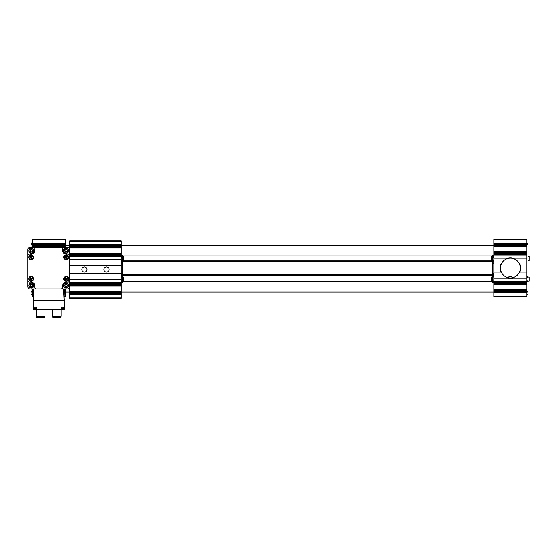 <?xml version="1.0" encoding="UTF-8"?>
<svg xmlns="http://www.w3.org/2000/svg" width="557" height="557" viewBox="0 0 557 557"><rect width="100%" height="100%" fill="white"/><g stroke="black" fill="none" stroke-linecap="round" stroke-linejoin="round"><path stroke-width="0.84" d="M526.943 239.733L526.943 239.364L493.808 239.364L493.808 243.228L526.943 243.228L526.943 239.733L493.808 239.733M526.943 296.428L493.808 296.428L493.808 296.797L526.943 296.797L526.943 243.228M33.329 296.797L32.118 296.797L32.118 292.383L33.559 292.383L32.118 292.383L32.118 290.879L33.643 290.879M32.118 288.916L32.118 290.879M32.118 247.245L32.118 245.992L65.26 245.992L65.26 239.364L32.118 239.364L32.118 239.733L65.26 239.733M32.118 239.733L32.118 245.992M65.26 247.245L65.26 245.992M63.7 290.169L65.26 290.169L65.26 288.916M65.26 290.169L65.26 296.797L64.222 296.797M526.943 258.142L493.808 258.142L493.808 243.228M513.101 258.142L507.643 258.142A10.311 10.311 0 0 1 513.101 258.142M526.943 272.129L519.451 272.129A9.942 9.942 0 0 0 510.372 258.142A9.942 9.942 0 0 0 501.293 272.129L493.808 272.129L493.808 258.142M526.943 264.032L519.451 264.032A9.942 9.942 0 0 0 501.293 264.032L493.808 264.032M500.896 264.032A10.311 10.311 0 0 0 500.896 272.129M501.293 272.129A9.942 9.942 0 0 0 510.372 278.02L513.101 278.02L510.372 278.02A9.942 9.942 0 0 0 519.451 272.129A9.942 9.942 0 0 1 508.081 277.755A0.369 0.369 0 0 0 508.534 277.393L508.534 277.282A0.369 0.369 0 0 1 508.903 276.92L511.848 276.92A0.369 0.369 0 0 1 512.217 277.282L512.391 277.818M526.943 278.02L513.101 278.02A10.311 10.311 0 0 1 507.643 278.02L493.808 278.02L493.808 272.129M32.118 292.933L33.531 292.933M64.222 292.933L65.26 292.933M64.222 292.383L65.26 292.383L64.222 292.383M32.118 290.169L33.678 290.169M32.118 289.619L33.705 289.619M63.672 289.619L65.26 289.619M32.118 246.542L65.26 246.542M32.118 243.785L65.26 243.785L32.118 243.785M32.118 243.228L65.26 243.228M65.26 292.014L69.674 292.014M121.217 292.014L493.808 292.014M526.943 243.785L493.808 243.785L526.943 243.785M526.943 245.992L493.808 245.992M526.943 246.542L493.808 246.542M526.943 251.694L493.808 251.694M526.943 252.251L493.808 252.251M526.943 254.458L493.808 254.458M526.943 255.009L493.808 255.009M519.855 272.129A10.311 10.311 0 0 0 519.855 264.032M526.943 281.153L493.808 281.153L493.808 278.02M526.943 281.703L493.808 281.703L493.808 281.153M493.808 281.703L493.808 283.91L526.943 283.91M526.943 284.467L493.808 284.467L493.808 283.91M526.943 289.619L493.808 289.619L493.808 284.467M526.943 290.169L493.808 290.169L493.808 289.619M493.808 290.169L493.808 292.383L526.943 292.383L493.808 292.383L493.808 292.933L526.943 292.933M493.808 296.428L493.808 292.933M122.324 255.935L492.701 255.935M493.808 275.269L121.217 275.269M122.324 260.892L492.701 260.892M121.217 261.484L493.808 261.484M492.701 274.678L122.324 274.678M492.701 282.364L493.808 282.364L492.701 282.364L492.701 275.269M493.808 274.705L492.701 274.705L492.701 261.484M493.808 261.456L492.701 261.456L492.701 255.273L493.808 255.273L492.701 255.273M32.118 294.221L31.018 294.221L31.018 288.916M31.018 247.245L31.018 241.94L32.118 241.94M526.943 294.221L528.043 294.221L528.043 241.94L526.943 241.94M492.701 277.101L491.594 277.101L491.594 281.153L492.701 281.153M492.701 256.485L491.594 256.485L491.594 260.537L493.808 260.544M528.043 256.485L529.15 256.485L529.15 260.537L528.043 260.537M528.043 277.101L529.15 277.101L529.15 281.153L528.043 281.153M121.217 244.704L69.674 244.704L69.674 240.833L121.217 240.833L121.217 245.254L69.674 245.254L121.217 245.143M69.674 244.704L69.674 245.143M69.674 245.957L121.217 245.957L121.217 247.461L69.674 247.461L69.674 245.254M121.217 245.957L121.217 245.254M121.217 247.461L121.217 253.72L69.674 253.72L121.217 253.609M69.674 247.461L69.674 248.018L121.217 248.018M69.674 248.018L69.674 253.17L121.217 253.17M69.674 253.17L69.674 253.609M69.674 254.431L121.217 254.431L121.217 255.935L69.674 255.935L69.674 253.72M121.217 254.431L121.217 253.72M121.217 255.935L121.217 259.611L69.674 259.611L121.217 259.465M69.674 255.935L69.674 256.485L121.217 256.485M69.674 256.485L69.674 259.465M69.674 259.757L121.217 259.757L121.217 265.501L69.674 265.501L69.674 259.611M121.217 265.501L121.217 273.605L69.674 273.605L121.217 273.459M69.674 265.501L69.674 273.459M81.823 269.553A2.576 2.576 0 0 1 85.687 267.318A2.576 2.576 0 0 1 85.687 271.788A2.576 2.576 0 0 1 81.823 269.553M103.915 269.553A2.576 2.576 0 0 1 107.78 267.318A2.576 2.576 0 0 1 107.78 271.788A2.576 2.576 0 0 1 103.915 269.553M69.674 273.752L121.217 273.752L121.217 279.496L69.674 279.496L69.674 273.605M121.217 279.496L121.217 283.179L69.674 283.179L121.217 283.067M69.674 279.496L69.674 282.622L121.217 282.622M69.674 282.622L69.674 283.067M69.674 283.882L121.217 283.882L121.217 285.386L69.674 285.386L69.674 283.179M121.217 283.882L121.217 283.179M121.217 285.386L121.217 291.645L69.674 291.645L121.217 291.534M69.674 285.386L69.674 285.936L121.217 285.936M69.674 285.936L69.674 291.088L121.217 291.088M69.674 291.088L69.674 291.534M69.674 292.348L121.217 292.348L121.217 293.852L69.674 293.852L69.674 291.645M121.217 292.348L121.217 291.645M121.217 293.852L121.217 298.274L69.674 298.274L69.674 297.904L121.217 297.904M69.674 293.852L69.674 294.402L121.217 294.402M69.674 294.402L69.674 297.904M122.324 261.484L122.324 274.705L121.217 274.705M122.324 275.269L122.324 282.364L121.217 282.357L122.324 282.364M122.324 255.273L121.217 255.273L122.324 255.273L122.324 261.456L121.217 261.456M122.324 281.153L123.424 281.153L123.424 277.101L122.324 277.101M121.217 260.544L123.424 260.537L123.424 256.485L122.324 256.485M30.231 284.801L31.331 284.161L32.438 284.801L32.438 286.075L31.331 286.709L30.231 286.075L30.231 284.801A1.274 1.274 0 0 1 32.438 284.801A1.274 1.274 0 0 1 31.331 286.709A1.274 1.274 0 0 1 30.231 284.801L30.231 286.075L31.331 286.709L32.438 286.075L32.438 284.801L31.888 284.481A1.107 1.107 0 0 1 31.888 286.395A1.107 1.107 0 0 1 30.231 285.435A1.107 1.107 0 0 1 30.781 284.481L30.231 284.801M31.331 287.718A2.284 2.284 0 0 1 29.354 284.293A2.284 2.284 0 0 1 33.309 284.293A2.284 2.284 0 0 1 31.331 287.718M31.331 288.011A2.576 2.576 0 0 1 29.103 284.147A2.576 2.576 0 0 1 33.566 284.147A2.576 2.576 0 0 1 31.331 288.011M30.781 284.481A1.107 1.107 0 0 1 31.888 284.481L30.781 284.481M64.939 284.801L66.046 284.161L67.146 284.801L67.146 286.075L66.046 286.709L64.939 286.075L64.939 284.801A1.274 1.274 0 0 1 67.146 284.801A1.274 1.274 0 0 1 66.046 286.709A1.274 1.274 0 0 1 64.939 284.801L64.939 286.075L66.046 286.709L67.146 286.075L67.146 284.801L66.596 284.481A1.107 1.107 0 0 1 66.596 286.395A1.107 1.107 0 0 1 64.939 285.435A1.107 1.107 0 0 1 65.489 284.481L64.939 284.801M66.046 287.718A2.284 2.284 0 0 1 64.069 284.293A2.284 2.284 0 0 1 68.024 284.293A2.284 2.284 0 0 1 66.046 287.718M66.046 288.011A2.576 2.576 0 0 1 63.811 284.147A2.576 2.576 0 0 1 68.274 284.147A2.576 2.576 0 0 1 66.046 288.011M65.489 284.481A1.107 1.107 0 0 1 66.596 284.481L65.489 284.481M64.939 250.086L66.046 249.452L67.146 250.086L67.146 251.36L66.046 252.001L64.939 251.36L64.939 250.086A1.274 1.274 0 0 1 67.146 250.086A1.274 1.274 0 0 1 66.046 252.001A1.274 1.274 0 0 1 64.939 250.086L64.939 251.36L66.046 252.001L67.146 251.36L67.146 250.086L66.596 249.766A1.107 1.107 0 0 1 66.596 251.68A1.107 1.107 0 0 1 64.939 250.727A1.107 1.107 0 0 1 65.489 249.766L64.939 250.086M66.046 253.01A2.284 2.284 0 0 1 64.069 249.585A2.284 2.284 0 0 1 68.024 249.585A2.284 2.284 0 0 1 66.046 253.01M66.046 253.303A2.576 2.576 0 0 1 63.811 249.439A2.576 2.576 0 0 1 68.274 249.439A2.576 2.576 0 0 1 66.046 253.303M65.489 249.766A1.107 1.107 0 0 1 66.596 249.766L65.489 249.766M30.231 250.086L31.331 249.452L32.438 250.086L32.438 251.36L31.331 252.001L30.231 251.36L30.231 250.086A1.274 1.274 0 0 1 32.438 250.086A1.274 1.274 0 0 1 31.331 252.001A1.274 1.274 0 0 1 30.231 250.086L30.231 251.36L31.331 252.001L32.438 251.36L32.438 250.086L31.888 249.766A1.107 1.107 0 0 1 31.888 251.68A1.107 1.107 0 0 1 30.231 250.727A1.107 1.107 0 0 1 30.781 249.766L30.231 250.086M31.331 253.01A2.284 2.284 0 0 1 29.354 249.585A2.284 2.284 0 0 1 33.309 249.585A2.284 2.284 0 0 1 31.331 253.01M31.331 253.303A2.576 2.576 0 0 1 29.103 249.439A2.576 2.576 0 0 1 33.566 249.439A2.576 2.576 0 0 1 31.331 253.303M30.781 249.766A1.107 1.107 0 0 1 31.888 249.766L30.781 249.766M64.222 300.188L63.637 288.916L33.74 288.916L33.148 309.462L33.148 307.255L36.337 307.255L36.261 309.448L36.337 309.093L61.033 309.093L61.117 309.448L61.033 307.255L64.222 307.255L64.222 309.462L64.222 300.188L33.148 300.188M36.651 316.529L44.525 316.529L44.525 317.636L36.651 317.636L36.651 316.529L36.17 316.258L36.17 309.462L40.591 309.462M56.786 309.462L61.207 309.462L61.207 316.258L52.372 316.258L52.372 309.462M34.443 308.724L36.059 308.724L33.984 308.682L33.427 307.255L33.148 309.462M64.222 309.462L60.135 309.462M61.117 309.448L36.261 309.448M33.427 309.462L37.235 309.462M68.699 278.855A2.43 2.43 0 0 1 65.051 280.958A2.43 2.43 0 0 1 65.051 276.752A2.43 2.43 0 0 1 68.699 278.855M33.538 278.855A2.43 2.43 0 0 1 29.897 280.958A2.43 2.43 0 0 1 29.897 276.752A2.43 2.43 0 0 1 33.538 278.855M33.538 257.306A2.43 2.43 0 0 1 29.897 259.416A2.43 2.43 0 0 1 29.897 255.203A2.43 2.43 0 0 1 33.538 257.306M68.699 257.306A2.43 2.43 0 0 1 65.051 259.416A2.43 2.43 0 0 1 65.051 255.203A2.43 2.43 0 0 1 68.699 257.306M36.316 288.916A1.58 1.58 0 0 1 34.736 287.335L34.736 285.713A3.683 3.683 0 0 0 31.053 282.037L29.43 282.037A1.58 1.58 0 0 1 27.85 280.45L27.85 255.712A1.58 1.58 0 0 1 29.43 254.124L31.053 254.124A3.683 3.683 0 0 0 34.736 250.448L34.736 248.826A1.58 1.58 0 0 1 36.316 247.245L61.061 247.245A1.58 1.58 0 0 1 62.642 248.826L62.642 250.448A3.683 3.683 0 0 0 66.325 254.124L67.947 254.124A1.58 1.58 0 0 1 69.528 255.712L69.528 280.45A1.58 1.58 0 0 1 67.947 282.037L66.325 282.037A3.683 3.683 0 0 0 62.642 285.713L62.642 287.335A1.58 1.58 0 0 1 61.061 288.916M33.74 288.916L30.057 288.916A2.207 2.207 0 0 1 27.85 286.709L27.85 280.45M36.316 247.245L30.057 247.245A2.207 2.207 0 0 0 27.85 249.452L27.85 255.712M69.528 255.712L69.528 249.452A2.207 2.207 0 0 0 67.32 247.245L61.061 247.245M63.637 288.916L67.32 288.916A2.207 2.207 0 0 0 69.528 286.709L69.528 280.45M68.295 257.306A2.026 2.026 0 0 1 65.253 259.061A2.026 2.026 0 0 1 65.253 255.552A2.026 2.026 0 0 1 68.295 257.306M67.411 256.93A1.205 1.205 0 0 0 67.125 256.457L66.36 256.93L65.886 256.164A1.205 1.205 0 0 0 65.42 256.45L65.886 257.216L65.12 257.689A1.205 1.205 0 0 0 65.413 258.156L66.179 257.689L66.645 258.455A1.205 1.205 0 0 0 67.119 258.17L66.645 257.397L67.411 256.93M33.135 257.306A2.026 2.026 0 0 1 30.099 259.061A2.026 2.026 0 0 1 30.099 255.552A2.026 2.026 0 0 1 33.135 257.306M32.257 256.93A1.205 1.205 0 0 0 31.965 256.457L31.199 256.93L30.732 256.164A1.205 1.205 0 0 0 30.259 256.45L30.732 257.216L29.96 257.689A1.205 1.205 0 0 0 30.252 258.156L31.018 257.689L31.491 258.455A1.205 1.205 0 0 0 31.958 258.17L31.491 257.397L32.257 256.93M33.135 278.855A2.026 2.026 0 0 1 30.099 280.61A2.026 2.026 0 0 1 30.099 277.101A2.026 2.026 0 0 1 33.135 278.855M32.257 278.472A1.205 1.205 0 0 0 31.965 278.006L31.199 278.472L30.732 277.706A1.205 1.205 0 0 0 30.259 277.999L30.732 278.765L29.96 279.231A1.205 1.205 0 0 0 30.252 279.705L31.018 279.231L31.491 279.997A1.205 1.205 0 0 0 31.958 279.711L31.491 278.946L32.257 278.472M68.295 278.855A2.026 2.026 0 0 1 65.253 280.61A2.026 2.026 0 0 1 65.253 277.101A2.026 2.026 0 0 1 68.295 278.855M67.411 278.472A1.205 1.205 0 0 0 67.125 278.006L66.36 278.472L65.886 277.706A1.205 1.205 0 0 0 65.42 277.999L65.886 278.765L65.12 279.231A1.205 1.205 0 0 0 65.413 279.705L66.179 279.231L66.645 279.997A1.205 1.205 0 0 0 67.119 279.711L66.645 278.946L67.411 278.472M60.727 316.529L52.845 316.529L52.845 317.636L60.727 317.636L60.727 316.529L61.207 316.258M36.17 316.258L45.006 316.258L45.006 309.462M61.186 308.174L63.818 308.174L63.951 307.255L63.951 309.462M61.186 309.379L61.186 307.255L62.203 307.255M35.175 307.255L36.191 307.255L36.191 309.379M61.333 308.724L63.387 308.682L63.818 308.174M62.934 308.724L61.465 308.724M63.79 291.938L64.222 291.938L64.083 297.459M32.118 296.428L33.35 296.428M64.222 296.428L65.26 296.428M32.118 292.488L33.552 292.488M64.222 292.488L65.26 292.488M32.118 291.673L33.601 291.673M63.776 291.673L65.26 291.673M63.735 290.879L65.26 290.879M32.118 290.058L33.685 290.058M63.693 290.058L65.26 290.058M32.118 246.103L65.26 246.103M32.118 245.282L65.26 245.282M32.118 244.488L65.26 244.488M32.118 243.674L65.26 243.674M526.943 243.674L493.808 243.674M526.943 244.488L493.808 244.488M526.943 245.282L493.808 245.282M526.943 246.103L493.808 246.103M526.943 252.14L493.808 252.14M526.943 252.955L493.808 252.955M526.943 253.755L493.808 253.755M526.943 254.57L493.808 254.57M526.943 281.591L493.808 281.591M526.943 282.406L493.808 282.406M526.943 283.207L493.808 283.207M526.943 284.021L493.808 284.021M526.943 290.058L493.808 290.058M526.943 290.879L493.808 290.879M526.943 291.673L493.808 291.673M526.943 292.488L493.808 292.488M492.701 281.376L493.808 281.376M492.701 279.969L493.808 279.969M492.701 277.087L493.808 277.087M492.701 276.369L493.808 276.369M492.701 274.524L493.808 274.524M492.701 273.8L493.808 273.8M492.701 263.837L493.808 263.837M492.701 263.113L493.808 263.113M492.701 261.268L493.808 261.268M492.701 257.668L493.808 257.668M492.701 256.255L493.808 256.255M31.018 243.298L32.118 243.298M31.018 244.697L32.118 244.697M31.018 291.464L32.118 291.464M31.018 292.864L32.118 292.864M526.943 292.864L528.043 292.864M526.943 291.464L528.043 291.464M526.943 281.57L528.043 281.57M526.943 280.756L528.043 280.756M526.943 277.497L528.043 277.497M526.943 276.683L528.043 276.683M526.943 244.697L528.043 244.697M526.943 243.298L528.043 243.298M69.674 241.202L121.217 241.202M69.674 246.758L121.217 246.758M69.674 247.573L121.217 247.573M69.674 255.224L121.217 255.224M69.674 256.039L121.217 256.039M69.674 265.355L121.217 265.355M69.674 265.654L121.217 265.654M69.674 279.349L121.217 279.349M69.674 279.642L121.217 279.642M69.674 284.676L121.217 284.676M69.674 285.497L121.217 285.497M69.674 293.149L121.217 293.149M69.674 293.964L121.217 293.964M122.324 281.376L121.217 281.376M122.324 279.969L121.217 279.969M122.324 277.087L121.217 277.087M122.324 276.369L121.217 276.369M122.324 274.524L121.217 274.524M122.324 273.8L121.217 273.8M122.324 263.837L121.217 263.837M122.324 263.113L121.217 263.113M122.324 261.268L121.217 261.268M122.324 257.668L121.217 257.668M122.324 256.255L121.217 256.255M61.117 307.255L61.117 309.219M36.261 307.255L36.261 309.219M61.186 308.682L63.387 308.682M33.984 308.682L36.191 308.682M33.559 308.174L36.191 308.174M122.324 281.703L492.701 281.703M65.26 245.623L69.674 245.623M121.217 245.623L493.808 245.623M492.701 276.181L493.808 276.181M492.701 262.925L493.808 262.925M122.324 276.181L121.217 276.181M122.324 262.925L121.217 262.925M52.845 316.529L52.372 316.258M44.525 316.529L45.006 316.258"/></g></svg>
